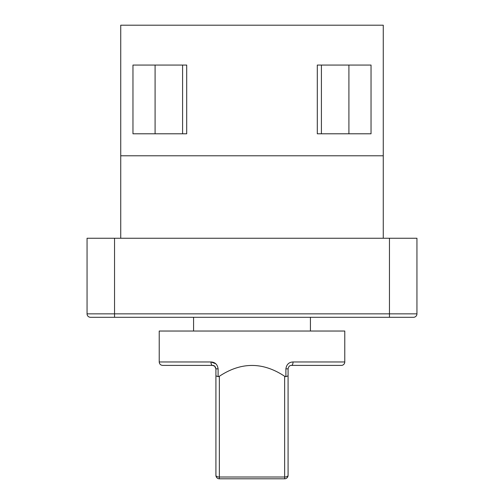 <?xml version="1.0" encoding="UTF-8"?>
<svg xmlns="http://www.w3.org/2000/svg" width="504" height="504" viewBox="0 0 504 504"><rect width="100%" height="100%" fill="white"/><g stroke="black" fill="none" stroke-linecap="round" stroke-linejoin="round"><path stroke-width="0.76" d="M344.78 361.966L344.78 331.034L159.22 331.034L159.22 361.966L210.962 361.966C215.069 362.156 217.451 364.449 218.1 368.834L218.1 376.664L219.353 376.274C241.12 361.841 262.88 361.841 284.647 376.274L285.9 376.664L285.9 368.834C286.543 364.455 288.924 362.168 293.038 361.966L344.78 361.966A3.433 3.433 0 0 1 341.347 365.4L291.52 365.4L341.347 365.4M310.42 331.034L310.42 317.293M193.58 331.034L193.58 317.293M120.733 155.78L383.267 155.78L383.267 25.2L120.733 25.2L120.733 238.253M383.267 155.78L383.267 238.253M389.453 238.253L416.947 238.253L416.947 313.853A3.433 3.433 0 0 1 413.507 317.293L90.493 317.293A3.433 3.433 0 0 1 87.053 313.853L87.053 238.253L114.547 238.253L114.547 313.853L389.453 313.853L389.453 238.253L114.547 238.253M107.843 317.293L111.283 317.293M155.093 65.06L155.093 133.787M285.9 368.834L288.08 368.834L288.08 475.366A3.433 3.433 0 0 1 284.647 478.8L219.353 478.8A3.433 3.433 0 0 1 215.92 475.366L215.92 368.834L214.71 366.219M214.666 366.181L212.48 365.4L162.653 365.4C160.568 365.198 159.422 364.052 159.22 361.966M132.962 65.06L132.962 133.787L186.707 133.787L186.707 65.06L132.962 65.06M371.039 133.787L317.293 133.787L317.293 65.06L371.039 65.06L371.039 133.787M383.267 119.7L383.267 70.213M218.1 368.834L215.92 368.834C215.46 366.502 214.32 365.362 212.48 365.4A3.433 1.518 90 0 1 210.962 361.966L215.813 363.8M218.1 376.664L215.92 375.852M219.353 376.274L219.353 477.011A3.433 1.644 180 0 1 215.92 475.366A3.433 3.433 0 0 0 219.353 478.8L219.353 477.011L284.647 477.011A3.433 1.644 0 0 0 288.08 475.366A3.433 3.433 0 0 1 284.647 478.8L284.647 376.274M285.9 376.664L288.08 375.852M288.08 368.834C288.527 366.515 289.674 365.369 291.52 365.4A3.433 1.518 90 0 0 293.038 361.966M348.907 133.787L348.907 65.06M182.587 133.787L182.587 65.06M321.413 65.06L321.413 133.787M90.493 317.293A3.433 3.433 0 0 1 87.053 313.853L114.547 313.853L114.547 317.293L111.321 317.293M389.453 317.293L389.453 313.853L416.947 313.853A3.433 3.433 0 0 1 413.507 317.293"/></g></svg>
